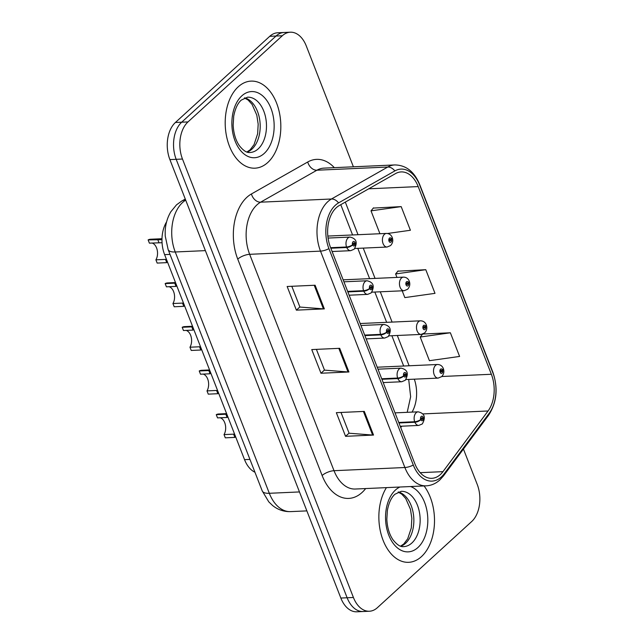 <?xml version="1.0" encoding="UTF-8"?>
<svg xmlns="http://www.w3.org/2000/svg" width="644" height="644" viewBox="0 0 644 644"><rect width="100%" height="100%" fill="white"/><g stroke="black" fill="none" stroke-linecap="round" stroke-linejoin="round"><path stroke-width="0.97" d="M254.952 472.237A27.233 17.364 -92.6 0 1 244.543 459.647L164.614 254.638A27.233 17.364 -92.6 0 1 166.603 221.858M421.442 556.633A43.575 27.781 87.4 0 0 424.058 485.938A43.575 27.781 87.4 0 1 421.442 556.633A43.575 27.781 87.4 0 1 408.642 562.317A43.575 27.781 87.4 0 0 421.442 556.633M267.775 162.505A43.575 27.781 87.4 0 0 279.464 112.909A43.575 27.781 87.4 0 0 251.055 81.112A43.575 27.781 87.4 0 0 238.256 86.795A43.575 27.781 87.4 0 0 226.567 136.391A43.575 27.781 87.4 0 0 254.976 168.181A43.575 27.781 87.4 0 0 267.775 162.505A43.575 27.781 87.4 0 0 279.464 112.909A43.575 27.781 87.4 0 0 251.055 81.112A43.575 27.781 87.4 0 0 238.256 86.795A43.575 27.781 87.4 0 0 226.567 136.391A43.575 27.781 87.4 0 0 254.976 168.181A43.575 27.781 87.4 0 0 267.775 162.505M440.383 474.523A29.052 18.515 -92.6 0 1 431.85 478.315A29.052 18.515 -92.6 0 1 414.816 463.656L330.453 247.264A29.052 18.515 -92.6 0 1 339.219 205.557L395.513 173.598A29.052 18.515 -92.6 0 1 401.164 171.916A29.052 18.515 -92.6 0 1 418.189 186.583L491.364 374.269A29.052 18.515 -92.6 0 1 488.063 410.985L442.959 471.649A29.052 18.515 -92.6 0 1 440.383 474.523M441.333 476.971A31.87 20.318 87.4 0 0 444.167 473.815L489.271 413.158A31.87 20.318 87.4 0 0 492.893 372.876L419.719 185.19A31.87 20.318 87.4 0 0 394.836 170.942L338.543 202.908A31.87 20.318 87.4 0 0 328.931 248.656L413.295 465.049A31.87 20.318 87.4 0 0 441.333 476.971M353.395 166.796L306.278 45.949A27.233 17.364 87.4 0 0 290.315 32.2L277.733 32.764A27.233 17.364 87.4 0 0 269.739 36.314L175.41 122.481L181.697 122.199A27.233 17.364 87.4 0 0 176.182 159.318L347.132 597.769A27.233 17.364 87.4 0 0 363.095 611.518A27.233 17.364 87.4 0 1 347.132 597.769L176.182 159.318A27.233 17.364 87.4 0 1 181.697 122.199L276.026 36.032L181.697 122.199L187.992 121.917A27.233 17.364 87.4 0 0 182.477 159.036L353.419 597.487A27.233 17.364 87.4 0 0 369.382 611.236A27.233 17.364 87.4 0 0 377.384 607.686L471.706 521.519A27.233 17.364 87.4 0 0 477.22 484.401L463.447 449.061M284.028 32.482A27.233 17.364 87.4 0 0 276.026 36.032A27.233 17.364 87.4 0 1 284.028 32.482M315.109 285.236L287.152 286.491L296.377 310.15L324.334 308.887L315.109 285.236M291.812 286.282L299.911 307.051L323.425 308.879A7.261 2.624 -21.3 0 0 324.334 308.887M299.871 306.955L296.377 310.15M364.303 411.403L336.345 412.667L345.57 436.318L373.528 435.062L364.303 411.403M341.006 412.458L349.104 433.219L372.61 435.054A7.261 2.624 -21.3 0 0 373.528 435.062M349.064 433.13L345.57 436.318M339.702 348.315L311.752 349.579L320.978 373.238L348.927 371.974L339.702 348.315M316.405 349.37L324.504 370.131L348.018 371.966A7.261 2.624 -21.3 0 0 348.927 371.974M324.471 370.042L320.978 373.238M386.424 487.629A43.575 27.781 87.4 0 0 381.546 535.792A43.575 27.781 87.4 0 0 408.642 562.317A43.575 27.781 87.4 0 1 381.546 535.792A43.575 27.781 87.4 0 1 386.424 487.629M290.315 32.2A27.233 17.364 87.4 0 0 282.314 35.75L187.992 121.917M450.373 332.779L420.21 337.029L429.427 360.688L459.599 356.438L450.373 332.779L422.939 334.019M387.511 233.49L410.405 230.262L401.18 206.611L373.311 208.084M402.186 290.806L404.834 297.6L434.998 293.35L425.781 269.691L397.912 271.172M425.781 269.691L395.609 273.942L396.962 277.411M395.609 273.942L398.105 270.939M420.21 337.029L422.609 334.139M401.18 206.611L371.016 210.854L379.928 233.724M371.016 210.854L373.504 207.851M175.41 122.481A27.233 17.364 87.4 0 0 169.895 159.599L340.845 598.051A27.233 17.364 87.4 0 0 356.808 611.8L369.382 611.236M226.608 413.633L218.686 413.987A13.621 8.678 -92.6 0 0 216.263 414.656L226.825 414.197M234.883 437.397L225.295 437.831L224.032 434.587L233.619 434.153L234.883 437.397M224.032 434.587A9.99 6.368 87.4 0 0 225.295 424.589A9.99 6.368 87.4 0 0 220.192 417.779M225.851 414.221L227.115 417.465L217.527 417.9L216.263 414.656M398.958 422.971L414.889 422.255A4.54 1.779 -23.2 0 0 420.765 419.679A2.27 1.449 87.4 0 0 422.73 420.443A2.27 1.449 87.4 0 0 423.189 417.352A2.27 1.449 87.4 0 0 421.192 416.499A2.27 1.449 87.4 0 0 420.701 419.51L421.458 418.89A0.91 0.58 -92.6 0 1 422.512 418.23A0.91 0.58 -92.6 0 1 421.482 418.954L420.765 419.679M420.701 419.51A4.54 1.505 160.5 0 1 414.688 421.731A6.81 4.339 -92.6 0 1 416.161 412.715A6.81 4.339 -92.6 0 1 418.157 411.83C424.613 413.295 425.99 417.344 422.295 423.953L418.769 425.434A6.81 4.339 -92.6 0 1 414.889 422.255M398.757 422.456L414.688 421.731M405.929 379.549L438.161 378.1A6.81 4.339 -92.6 0 1 433.718 373.134A6.81 4.339 -92.6 0 1 435.545 365.381A6.81 4.339 -92.6 0 1 437.55 364.496C440.238 364.576 442.13 365.848 443.225 368.304A4.54 1.779 156.8 0 1 442.541 369.93A2.27 1.449 87.4 0 0 440.577 369.165A2.27 1.449 87.4 0 0 440.118 372.264A2.27 1.449 87.4 0 0 442.114 373.109A2.27 1.449 87.4 0 0 442.605 370.107L441.856 370.727A0.91 0.58 -92.6 0 1 440.794 371.387A0.91 0.58 -92.6 0 1 441.824 370.654L442.541 369.93M440.81 370.775L441.856 370.727M442.605 370.107A4.54 1.505 -19.5 0 0 443.394 368.746A4.54 1.505 -19.5 0 0 443.281 368.561M440.826 370.703L441.824 370.654M209.574 369.946L201.653 370.3A13.621 8.678 -92.6 0 0 199.229 370.968L209.791 370.501M217.849 393.709L208.27 394.144L206.998 390.9L216.585 390.465L217.849 393.709M206.998 390.9A9.99 6.368 87.4 0 0 208.262 380.902A9.99 6.368 87.4 0 0 203.158 374.092M208.817 370.533L210.081 373.778L200.493 374.212L199.229 370.968M381.924 379.284L397.855 378.567A4.54 1.779 -23.2 0 0 403.732 375.991A2.27 1.449 87.4 0 0 405.696 376.756A2.27 1.449 87.4 0 0 406.155 373.665A2.27 1.449 87.4 0 0 404.158 372.812A2.27 1.449 87.4 0 0 403.667 375.822L404.424 375.202A0.91 0.58 -92.6 0 1 405.478 374.542A0.91 0.58 -92.6 0 1 404.448 375.267L403.732 375.991M403.667 375.822A4.54 1.505 160.5 0 1 397.654 378.044A6.81 4.339 -92.6 0 1 399.127 369.028A6.81 4.339 -92.6 0 1 401.123 368.143C407.58 369.608 408.964 373.657 405.261 380.266L401.735 381.747A6.81 4.339 -92.6 0 1 397.855 378.567M381.723 378.769L397.654 378.044M192.54 326.258L184.619 326.613A13.621 8.678 -92.6 0 0 182.196 327.281L192.757 326.814M200.815 350.022L191.236 350.457L189.964 347.213L199.551 346.778L200.815 350.022M189.964 347.213A9.99 6.368 87.4 0 0 191.228 337.214A9.99 6.368 87.4 0 0 186.124 330.404M191.783 326.846L193.047 330.09L183.46 330.525L182.196 327.281M364.89 335.596L380.821 334.88A4.54 1.779 -23.2 0 0 386.698 332.304A2.27 1.449 87.4 0 0 388.662 333.069A2.27 1.449 87.4 0 0 389.121 329.978A2.27 1.449 87.4 0 0 387.125 329.124A2.27 1.449 87.4 0 0 386.633 332.135L387.39 331.515A0.91 0.58 -92.6 0 1 388.445 330.855A0.91 0.58 -92.6 0 1 387.414 331.579L386.698 332.304M386.633 332.135A4.54 1.505 160.5 0 1 380.62 334.357A6.81 4.339 -92.6 0 1 382.093 325.341A6.81 4.339 -92.6 0 1 384.098 324.455C390.546 325.92 391.93 329.969 388.227 336.579L384.709 338.06A6.81 4.339 -92.6 0 1 380.821 334.88M364.689 335.073L380.62 334.357M175.506 282.571L167.593 282.925A13.621 8.678 -92.6 0 0 165.162 283.593L175.723 283.127M183.782 306.335L174.202 306.769L172.938 303.525L182.518 303.091L183.782 306.335M172.938 303.525A9.99 6.368 87.4 0 0 174.194 293.527A9.99 6.368 87.4 0 0 169.098 286.717M174.749 283.159L176.013 286.403L166.426 286.838L165.162 283.593M347.857 291.909L363.788 291.185A4.54 1.779 -23.2 0 0 369.664 288.617A2.27 1.449 87.4 0 0 371.628 289.381A2.27 1.449 87.4 0 0 372.087 286.29A2.27 1.449 87.4 0 0 370.091 285.437A2.27 1.449 87.4 0 0 369.6 288.448L370.356 287.828A0.91 0.58 -92.6 0 1 371.411 287.168A0.91 0.58 -92.6 0 1 370.381 287.892L369.664 288.617M369.6 288.448A4.54 1.505 160.5 0 1 363.586 290.669A6.81 4.339 -92.6 0 1 365.059 281.653A6.81 4.339 -92.6 0 1 367.064 280.768C373.512 282.233 374.897 286.282 371.194 292.891L367.676 294.372A6.81 4.339 -92.6 0 1 363.788 291.185M347.655 291.386L363.586 290.669M161.99 238.723L150.559 239.238A13.621 8.678 -92.6 0 0 148.128 239.906L161.974 239.673M166.756 262.647L157.168 263.082L155.904 259.838L165.484 259.403L166.756 262.647M155.904 259.838A9.99 6.368 87.4 0 0 157.16 249.84A9.99 6.368 87.4 0 0 152.065 243.029M162.055 242.716L149.4 243.15L148.128 239.906M330.823 248.222L346.754 247.497A4.54 1.779 -23.2 0 0 352.638 244.929A2.27 1.449 87.4 0 0 354.594 245.694A2.27 1.449 87.4 0 0 355.053 242.603A2.27 1.449 87.4 0 0 353.057 241.75A2.27 1.449 87.4 0 0 352.566 244.76L353.323 244.14A0.91 0.58 -92.6 0 1 354.377 243.48A0.91 0.58 -92.6 0 1 353.347 244.205L352.638 244.929M352.566 244.76A4.54 1.505 160.5 0 1 346.553 246.982A6.81 4.339 -92.6 0 1 348.026 237.966A6.81 4.339 -92.6 0 1 350.03 237.081C356.486 238.546 357.863 242.587 354.168 249.204L350.642 250.685A6.81 4.339 -92.6 0 1 346.754 247.497M330.622 247.698L346.553 246.982M388.896 335.862L421.128 334.413A6.81 4.339 -92.6 0 1 416.692 329.446A6.81 4.339 -92.6 0 1 418.511 321.694A6.81 4.339 -92.6 0 1 420.516 320.809C423.205 320.889 425.096 322.161 426.191 324.616A4.54 1.779 156.8 0 1 425.507 326.242A2.27 1.449 87.4 0 0 423.551 325.478A2.27 1.449 87.4 0 0 423.084 328.577A2.27 1.449 87.4 0 0 425.08 329.422A2.27 1.449 87.4 0 0 425.579 326.419L424.823 327.039A0.91 0.58 -92.6 0 1 423.768 327.699A0.91 0.58 -92.6 0 1 424.79 326.967L425.507 326.242M423.776 327.088L424.823 327.039M425.579 326.419A4.54 1.505 -19.5 0 0 426.36 325.059A4.54 1.505 -19.5 0 0 426.248 324.874M423.8 327.015L424.79 326.967M371.862 292.175L404.094 290.726A6.81 4.339 -92.6 0 1 399.658 285.759A6.81 4.339 -92.6 0 1 401.486 278.007A6.81 4.339 -92.6 0 1 403.482 277.121C406.171 277.202 408.063 278.474 409.157 280.929A4.54 1.779 156.8 0 1 408.473 282.555A2.27 1.449 87.4 0 0 406.517 281.79A2.27 1.449 87.4 0 0 406.058 284.889A2.27 1.449 87.4 0 0 408.055 285.735A2.27 1.449 87.4 0 0 408.546 282.732L407.789 283.352A0.91 0.58 -92.6 0 1 406.734 284.012A0.91 0.58 -92.6 0 1 407.757 283.279L408.473 282.555M406.742 283.4L407.789 283.352M408.546 282.732A4.54 1.505 -19.5 0 0 409.326 281.372A4.54 1.505 -19.5 0 0 409.214 281.187M406.767 283.328L407.757 283.279M354.828 248.487L387.06 247.038A6.81 4.339 -92.6 0 1 382.625 242.072A6.81 4.339 -92.6 0 1 384.452 234.319A6.81 4.339 -92.6 0 1 386.448 233.434C389.137 233.514 391.029 234.786 392.124 237.242A4.54 1.779 156.8 0 1 391.439 238.868A2.27 1.449 87.4 0 0 389.483 238.103A2.27 1.449 87.4 0 0 389.024 241.202A2.27 1.449 87.4 0 0 391.021 242.047A2.27 1.449 87.4 0 0 391.512 239.045L390.755 239.665A0.91 0.58 -92.6 0 1 389.701 240.325A0.91 0.58 -92.6 0 1 390.723 239.592L391.439 238.868M389.709 239.713L390.755 239.665M391.512 239.045A4.54 1.505 -19.5 0 0 392.293 237.684A4.54 1.505 -19.5 0 0 392.18 237.499M389.733 239.64L390.723 239.592M249.944 459.397L244.543 459.647M170.016 254.396L164.614 254.638M365.655 488.563A45.394 28.932 -92.6 0 1 322.121 475.505L237.749 259.121A9.08 3.284 158.7 0 1 249.655 254.316L334.019 470.7A36.314 23.152 87.4 0 0 355.303 489.029L426.167 485.842A36.314 23.152 -92.6 0 1 404.883 467.512A9.08 3.284 -21.3 0 0 413.295 465.049M237.749 259.121A45.394 28.932 -92.6 0 1 246.942 197.249A45.394 28.932 -92.6 0 1 251.442 193.957L307.735 161.99A45.394 28.932 -92.6 0 1 334.325 167.657M257.004 204.824A36.314 23.152 87.4 0 0 249.655 254.316L320.511 251.128A36.314 23.152 -92.6 0 1 331.467 198.996L387.76 167.029A36.314 23.152 -92.6 0 1 394.828 164.936L323.964 168.124A36.314 23.152 87.4 0 0 316.904 170.217L260.603 202.184A36.314 23.152 87.4 0 0 257.004 204.824M426.167 485.842C431.247 485.568 435.819 483.596 439.876 479.925L443.458 475.94A9.08 5.514 -143.4 0 0 444.167 473.815M443.458 475.94L488.563 415.275C496.854 402.508 498.279 388.131 492.837 372.135A9.08 3.284 158.7 0 1 492.893 372.876M419.719 185.19A9.08 3.284 -21.3 0 0 419.655 184.45C414.309 171.626 406.034 165.122 394.828 164.936M394.836 170.942A9.08 6.649 -119.6 0 0 387.76 167.029L316.904 170.217A9.08 6.649 60.4 0 1 307.735 161.99M488.563 415.275A9.08 5.514 -143.4 0 0 489.271 413.158M338.543 202.908A9.08 6.649 -119.6 0 0 331.467 198.996L260.603 202.184A9.08 6.649 60.4 0 1 251.442 193.957M328.931 248.656A9.08 3.284 158.7 0 1 320.511 251.128L404.883 467.512L334.019 470.7A9.08 3.284 158.7 0 0 322.121 475.505M182.477 159.036L169.895 159.599M353.419 597.487L340.845 598.051M282.314 35.75L269.739 36.314M418.189 186.583L368.722 188.805M442.959 471.649L420.178 472.672M488.063 410.985L422.786 413.923M400.753 427.576L401.784 426.199M412.055 412.104A29.052 18.515 87.4 0 0 414.317 379.171M491.364 374.269L441.816 376.499M409.125 365.776L397.316 335.484M392.091 322.089L380.282 291.796M375.058 278.401L363.248 248.109M358.024 234.714L345.313 202.103M338.816 348.356L348.018 371.966M363.409 411.444L372.61 435.054M314.216 285.276L323.425 308.879M185.705 200.139A36.314 23.152 87.4 0 0 182.598 202.49A36.314 23.152 87.4 0 0 175.24 251.981L269.321 493.288A36.314 23.152 87.4 0 0 290.605 511.618C283.907 511.811 277.894 509.774 272.573 505.5L268.773 501.845L262.229 490.913L168.148 249.606A18.161 6.569 158.7 0 0 175.24 251.981L205.388 250.629M299.468 491.936L269.321 493.288A18.161 6.569 158.7 0 1 262.229 490.913M185.609 199.898A18.161 13.307 -119.6 0 0 181.576 201.153L185.279 199.052M400.826 546.225A27.676 17.638 87.4 0 0 405.567 543.294A27.676 17.638 87.4 0 0 413.448 514.419A27.676 17.638 87.4 0 0 398.386 491.976M411.862 543.005A27.676 17.638 87.4 0 0 419.284 511.513A27.676 17.638 87.4 0 0 401.244 491.332L394.949 494.23C391.391 497.361 388.863 502.731 387.382 510.33L386.827 519.338C387.286 527.597 389.322 534.391 392.945 539.704C396.986 544.832 400.576 547.134 403.732 546.619A27.676 17.638 87.4 0 0 411.862 543.005M399.884 487.025A33.118 21.115 87.4 0 0 395.464 490.02A33.118 21.115 87.4 0 0 388.759 535.156A33.118 21.115 87.4 0 0 417.9 547.553A33.118 21.115 87.4 0 0 427.455 514.017A33.118 21.115 87.4 0 0 410.598 486.542M157.716 239.471L158.979 242.716M247.159 152.089A27.676 17.638 87.4 0 0 251.909 149.158A27.676 17.638 87.4 0 0 259.782 120.283A27.676 17.638 87.4 0 0 244.72 97.848M258.196 148.877A27.676 17.638 87.4 0 0 265.618 117.385A27.676 17.638 87.4 0 0 247.578 97.196L241.283 100.094C237.725 103.225 235.197 108.595 233.716 116.202L233.16 125.202C233.619 133.469 235.656 140.255 239.278 145.576C243.319 150.696 246.918 152.998 250.065 152.483A27.676 17.638 87.4 0 0 258.196 148.877M241.798 95.884A33.118 21.115 87.4 0 0 235.092 141.02A33.118 21.115 87.4 0 0 264.233 153.417A33.118 21.115 87.4 0 0 270.939 108.281A33.118 21.115 87.4 0 0 241.798 95.884M492.837 372.135L419.655 184.45M407.201 412.321L410.647 396.752L408.699 379.429M403.675 366.017L391.866 335.725M386.642 322.33L374.832 292.038M369.608 278.643L357.798 248.351M352.574 234.955L340.773 204.679M168.148 249.606L165.218 235.946L165.186 231.244C165.492 224.088 167.392 217.583 170.877 211.715L176.496 204.856L181.576 201.153M290.605 511.618L306.858 510.885M395.022 412.868L418.157 411.83M400.246 426.264L418.769 425.434M438.161 378.1L441.687 376.619C443.805 374.269 444.376 371.644 443.394 368.746M377.215 367.209L437.55 364.496M400.56 546.136L403.74 544.003L407.708 538.787L411.307 527.911L411.838 518.291L410.469 509.291L405.728 498.504L401.743 494.125L398.129 492.088M377.988 369.181L401.123 368.143M383.212 382.576L401.735 381.747M360.954 325.494L384.098 324.455M366.178 338.889L384.709 338.06M343.92 281.806L367.064 280.768M349.145 295.202L367.676 294.372M328.078 238.063L350.03 237.081M332.111 251.514L350.642 250.685M421.128 334.413L424.654 332.932C426.779 330.581 427.342 327.957 426.36 325.059M360.189 323.521L420.516 320.809M404.094 290.726L407.62 289.245C409.745 286.894 410.309 284.27 409.326 281.372M343.155 279.834L403.482 277.121M387.06 247.038L390.586 245.557C392.711 243.207 393.275 240.582 392.293 237.684M327.836 236.066L386.448 233.434M246.894 152.008L250.073 149.867L254.042 144.65L257.64 133.775L258.172 124.163L256.803 115.155L252.062 104.368L248.077 99.997L244.462 97.952"/></g></svg>
